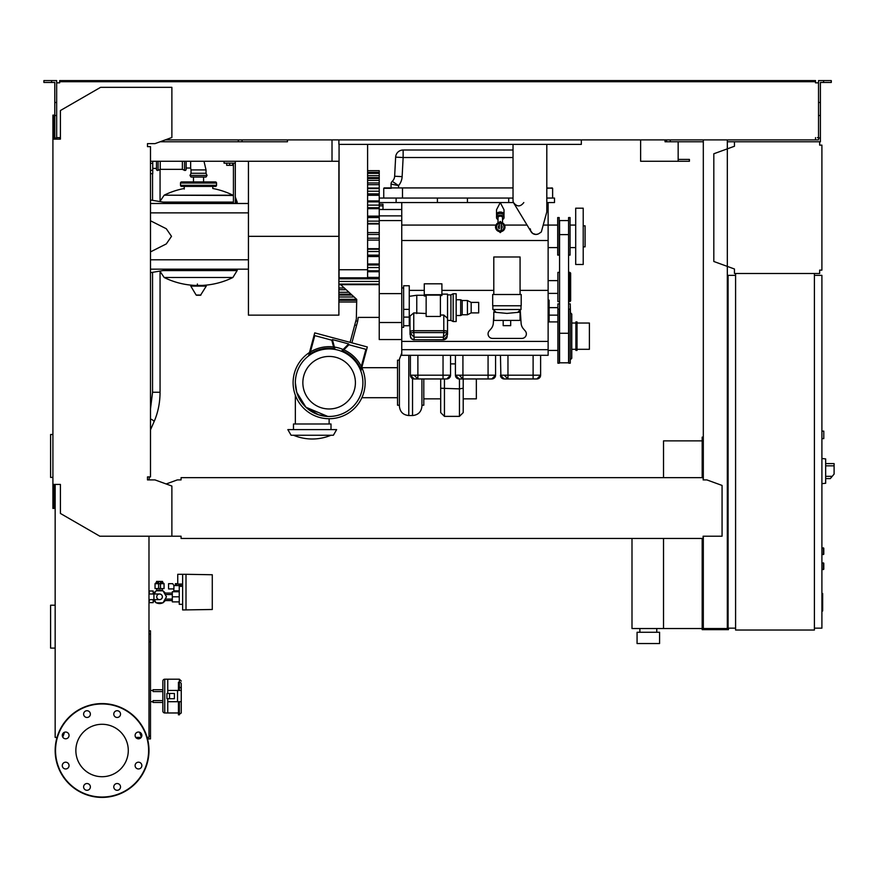 <?xml version="1.0" encoding="UTF-8"?>
<svg xmlns="http://www.w3.org/2000/svg" width="878" height="878" viewBox="0 0 878 878"><rect width="100%" height="100%" fill="white"/><g stroke="black" fill="none" stroke-linecap="round" stroke-linejoin="round"><path stroke-width="1.32" d="M821.907 562.853L823.784 563.226L823.784 569.229L821.907 569.602M186.136 161.278L186.136 169.344A1.13 1.13 0 0 1 184.534 170.365L184.534 161.278M158.095 161.278L158.095 170.365A1.13 1.13 0 0 1 156.493 169.344L156.493 161.278L156.493 168.411L152.739 168.411M160.246 161.278L160.246 169.344L182.383 169.344L184.534 170.365M182.383 161.278L182.383 169.344M233.427 195.476L164.164 195.19L232.889 195.19A77.692 77.692 0 0 0 212.783 188.496L212.783 186.421M184.259 189.044L184.259 186.421M237.181 269.173L237.181 270.49L163.626 270.49L237.181 270.49L232.889 277.492L164.164 277.492A77.692 77.692 0 0 0 194.707 285.405M197.396 284L197.396 285.405M190.789 286.118L206.264 286.118L205.858 285.405L191.195 285.405L190.789 286.118L196.134 295.03L200.513 295.26L196.54 295.26M206.264 286.118L200.513 295.26M237.181 203.498L237.181 202.181L235.304 202.181L237.181 202.083L235.304 202.083M163.626 202.181L233.427 202.181L163.626 202.181M203.575 181.922L203.575 177.038L206.034 177.038L191.02 177.038L189.999 175.435L191.02 173.284L191.02 169.904L206.034 169.904L206.034 173.284L191.02 173.284M193.478 181.922L193.478 177.038M182.767 183.041A1.13 1.13 0 0 0 181.636 181.922A1.13 1.13 0 0 0 180.506 183.041L216.537 183.041A1.13 1.13 0 0 0 215.417 181.922L181.636 181.922M214.287 183.041A1.13 1.13 0 0 1 215.417 181.922M216.537 185.291L180.506 185.291A1.13 1.13 0 0 0 181.636 186.421L215.417 186.421A1.13 1.13 0 0 0 216.537 185.291L216.537 183.041M189.999 175.435L207.043 175.435L206.034 173.284M186.136 168.027L190.647 168.027L191.02 169.904M190.647 161.278L190.647 168.027M150.489 173.657L152.739 173.657L152.739 161.278M703.311 441.25L702.18 441.25L702.18 477.654M702.18 538.455L702.18 629.658L728.455 629.658L728.455 628.154M663.527 538.455L663.527 628.527L702.18 628.527M663.527 477.654L663.527 440.877L702.18 440.877M639.875 632.281L639.875 628.527M656.766 632.281L656.766 628.527M637.066 643.541L637.066 632.281L659.587 632.281L659.587 643.541L637.066 643.541M631.995 538.455L631.995 628.527L663.527 628.527M159.555 594A2.81 2.81 0 0 1 162.364 596.81A2.81 2.81 0 0 1 159.555 599.63A2.81 2.81 0 0 1 156.734 596.81A2.81 2.81 0 0 1 159.555 594L148.986 594M153.924 594L153.924 599.63L148.986 599.63M154.243 594L156.086 590.806L163.012 590.806L166.48 596.81L163.012 602.824L156.086 602.824L154.243 599.63M212.278 608.256L212.278 603.384M186.004 609.947L186.004 574.3L212.278 574.75L212.278 609.497L182.635 609.947L182.635 574.3L177.751 574.3L177.751 584.057L182.635 584.057M179.255 601.88L172.307 601.88L172.307 591.75L179.255 591.75M179.255 596.81L172.307 596.81M182.635 586.306L179.255 586.306L179.255 604.316L182.635 604.316M182.635 574.3L186.004 574.3M173.811 588.929L173.811 590.806L179.255 590.806M173.921 588.929L168.554 588.929L168.554 583.683L172.725 583.683L173.921 585.56L173.921 588.929M181.581 586.306L182.558 584.057M173.921 585.56L181.581 585.56M160.487 582.926L163.308 582.926L164.054 583.683L160.487 583.683M158.611 583.738L158.611 588.556L160.487 588.556L160.487 581.488L158.611 581.488L158.611 583.738L160.487 583.738M158.611 582.926L155.801 582.926L155.044 583.683L158.611 583.683M155.044 583.683L155.044 588.556L158.611 588.556M160.487 588.556L164.054 588.556L164.054 583.683M165.163 600.563A6.761 6.761 0 0 1 163.198 602.495M162.649 602.824A6.761 6.761 0 0 1 156.46 602.824M155.9 602.495A6.761 6.761 0 0 1 153.935 600.563M156.734 588.556L156.734 590.674L159.555 590.06L162.364 590.674L162.364 588.556M162.584 582.926L162.584 581.423L156.514 581.423L156.514 582.926M158.029 581.423L158.029 582.926M161.069 581.423L161.069 582.926M153.935 593.067A6.761 6.761 0 0 1 155.9 591.135M156.46 590.806A6.761 6.761 0 0 1 162.649 590.806M163.198 591.135A6.761 6.761 0 0 1 165.163 593.067M153.167 600.563L154.78 600.563M153.167 593.067L154.78 593.067M164.318 600.563L172.307 600.563M164.318 593.067L172.307 593.067M174.941 591.75L174.941 590.806M180.133 584.057L180.133 585.56M178.947 584.057L178.947 585.56M177.751 583.683L176.555 583.683L176.555 585.56M176.555 583.683L175.37 583.683L175.37 585.56M148.986 603.57L149.414 599.63M148.986 590.06L149.414 594M153.167 594L153.167 590.993L149.414 590.993M149.414 602.637L153.167 602.637L153.167 599.63M734.458 141.764L819.646 141.764L819.646 145.133L821.907 145.133L821.907 270.117L819.646 270.117L819.646 273.486L734.458 273.486L734.458 268.997L713.814 261.479L713.814 153.771L734.458 146.253L734.458 141.764L727.324 141.764M820.776 145.133L819.646 145.133L819.646 142.884M819.646 272.367L819.646 270.117L820.776 270.117M734.458 268.997L734.458 272.367M734.458 142.884L734.458 146.253M821.907 438.627L823.784 438.627L823.784 431.12L821.907 431.12M814.4 628.154L821.907 628.154L821.907 275.363L814.4 275.363M814.4 273.486L814.4 630.031L735.588 630.031L735.588 273.486L814.4 273.486M735.588 275.363L728.081 275.363L728.081 628.154L735.588 628.154M825.66 480.475L825.66 461.707M825.847 478.598L830.325 478.598L834.1 474.087L834.1 463.584L825.847 463.584M821.907 458.514L825.66 458.909L825.66 483.262L821.907 483.657M821.907 547.839L823.784 548.212L823.784 554.216L821.907 554.589M141.215 737.399L135.739 737.399M147.526 738.892L150.489 738.892L150.489 630.81L148.986 630.81M148.986 735.896L150.489 735.896M148.986 641.686L150.489 641.686M148.986 634.19L150.489 634.19M338.886 139.887L338.886 144.387L581.335 144.387L581.335 139.887M150.489 161.278L332.016 161.278L332.016 139.887L332.016 159.401M678.156 141.764L678.156 159.401L689.417 159.401L689.417 161.278L640.633 161.278L640.633 139.887L640.633 159.401M160.147 141.764L287.468 141.764L287.468 139.887L287.468 141.764L242.065 141.764L242.065 139.887M665.03 141.764L665.03 139.887L665.03 141.764L666.523 141.764L666.523 139.887M678.156 161.278L678.156 159.401M821.907 593.528L822.653 593.528L822.653 606.489L821.907 606.489M822.653 604.931L821.907 604.931M822.653 606.489L822.653 610.978L821.907 610.978M822.653 610.978L821.907 611.253M501.206 222.408A4.686 4.686 0 0 1 501.206 231.605M501.206 226.678L501.206 231.693L500.273 230.76A3.753 3.753 0 0 0 501.206 223.374A3.753 3.753 0 0 1 500.273 230.76L499.33 231.693L500.273 232.637L501.206 231.693L501.206 227.643A1.13 1.13 0 0 0 501.206 226.37M499.33 230.64A3.753 3.753 0 0 1 499.33 223.374A3.753 3.753 0 0 0 499.33 230.64M499.33 227.643L499.33 226.37A1.13 1.13 0 0 0 499.33 227.643M499.33 231.605A4.686 4.686 0 0 1 499.33 222.408M498.013 222.891L498.013 217.623A2.25 1.449 0 0 1 500.273 216.175A2.25 1.449 0 0 1 502.523 217.623L502.523 222.891M502.523 219.555A3.753 2.414 180 0 0 504.016 217.623A3.753 2.414 180 0 0 500.273 215.209A3.753 2.414 180 0 0 496.52 217.623A3.753 2.414 180 0 0 498.013 219.555M504.016 217.623L504.016 215.9A3.753 2.414 180 0 0 500.273 213.486A3.753 2.414 180 0 0 496.52 215.9L496.52 217.623M502.337 213.881A2.25 1.449 180 0 0 500.273 213.014A2.25 1.449 180 0 0 498.199 213.881M503.851 215.176A3.753 2.414 180 0 0 504.016 214.462A3.753 2.414 180 0 0 500.273 212.048A3.753 2.414 180 0 0 496.52 214.462A3.753 2.414 180 0 0 496.685 215.176M496.52 214.462L496.52 209.776L500.262 202.555L504.016 209.776L504.016 214.462M513.026 148.141L513.026 150.017L403.134 150.017A7.507 7.507 0 0 0 395.638 157.129L394.639 176.237A7.507 7.507 0 0 1 392.257 181.34A7.507 7.507 0 0 0 394.639 176.237A7.507 7.507 0 0 1 392.257 181.34A3.753 3.753 0 0 0 391.05 184.095A3.753 3.753 0 0 1 392.257 181.34L398.557 185.587A15.014 15.014 0 0 0 402.135 176.632L394.639 176.237M513.026 144.387L513.026 200.305A5.63 5.63 0 0 0 513.839 203.224L531.102 231.748A5.63 5.63 0 0 0 539.092 233.482L541.32 231.968L546.807 211.938L546.807 144.387M538.071 234.031L535.92 234.459L532.781 233.504L530.718 230.98L530.29 228.829M523.815 202.555C520.38 206.978 516.933 206.978 513.498 202.555L508.713 202.555L508.713 198.055L379.23 198.055M513.026 198.055L508.713 198.055M548.124 341.421L401.751 341.421L401.751 355.305L548.124 355.305L548.124 225.075L543.208 225.075M557.695 225.075L548.124 225.075L548.124 202.555L546.807 202.555M401.751 202.555L401.751 341.421M379.23 202.555L508.713 202.555M557.695 247.596L548.124 247.596M557.881 350.432L548.124 350.432M557.881 321.908L548.124 321.908M557.881 293.384L548.124 293.384M557.881 280.62L548.124 280.62M548.124 202.555L554.501 202.555L554.501 198.055L554.501 202.555M559.571 272.367L557.881 272.367L557.881 301.637L559.571 301.637M569.888 301.637L570.634 300.891L570.634 273.113L569.888 272.367L569.888 301.637L568.571 301.637M569.888 272.367L568.571 272.367M568.571 220.576L559.571 220.576L559.571 362.812L568.571 362.812L568.571 217.568L570.074 217.568L570.074 255.103L568.571 255.103M549.134 321.908L549.134 300.166L548.124 300.166M548.124 308.123L549.134 308.123M557.881 315.147L549.134 315.147M557.881 307.64L549.134 307.64M559.571 303.887L557.881 303.887L557.881 363.185L559.374 363.185L559.374 309.144L557.881 309.144M568.571 303.887L570.261 303.887L570.261 363.185L568.757 363.185L568.757 309.144L570.261 309.144M570.448 312.535L570.261 304.073M570.261 312.524L571.765 314.028L571.765 358.312L570.261 359.815M575.891 349.301L571.765 349.301M575.891 323.027L571.765 323.027M575.891 321.908L575.891 350.432L577.022 350.432L577.022 321.908L575.891 321.908M577.022 323.027L589.401 323.027L589.401 349.301L577.022 349.301M557.695 217.568L557.695 255.103L559.187 255.103L559.187 217.568L557.695 217.568M575.705 247.596L570.074 247.596M575.705 225.075L570.074 225.075M575.705 208.185L575.705 264.487L583.211 264.487L583.211 208.185L575.705 208.185M583.211 225.833L585.088 225.833L585.088 246.85L583.211 246.85M382.984 209.502L382.984 204.223L379.23 204.223M339.073 269.744L339.073 277.821L367.597 277.821L367.597 269.744L339.073 269.744L339.073 144.387M367.597 144.387L367.597 269.744M367.597 172.351L379.23 172.351L379.23 170.661L367.597 170.661M367.597 178.267L379.23 178.267L379.23 172.406L367.597 172.406M401.751 339.545L379.23 339.545L379.23 178.519L367.597 178.519M367.597 277.393L379.23 277.393M338.886 287.995L344.297 287.995M350.092 342.354L367.311 346.975L360.847 371.087A33.781 33.781 0 0 0 308.573 355.897L314.741 332.883L350.092 342.354L356.336 319.032L356.731 299.387L340.653 284.659M360.847 371.087A33.781 33.781 0 0 1 329.129 416.479A33.781 33.781 0 0 1 295.348 382.709A33.781 33.781 0 0 1 329.129 348.928A33.781 33.781 0 0 1 362.91 382.709A33.781 33.781 0 0 1 297.148 393.553A33.781 33.781 0 0 1 308.573 355.897M329.129 356.435A26.274 26.274 0 0 1 355.403 382.709A26.274 26.274 0 0 1 329.129 408.972A26.274 26.274 0 0 1 302.855 382.709A26.274 26.274 0 0 1 329.129 356.435M342.716 350.97L348.917 344.758L365.906 349.312L360.704 368.727A34.527 34.527 0 0 0 342.716 350.97M335.034 349.444L332.389 339.556L348.698 343.924L341.388 351.233M309.846 354.064L314.785 335.615L331.774 340.17L334.013 348.522A34.527 34.527 0 0 0 309.846 354.064M354.756 324.937L356.567 325.42L351.902 342.837M355.853 320.843L357.664 321.326L356.567 325.42M379.23 317.397L358.213 317.397L357.664 321.326M338.886 302.01L356.336 302.01M338.886 299.288L356.622 299.288L355.37 298.147M338.886 295.074L352.012 295.074M548.124 349.674L401.751 349.674M418.861 378.956L414.142 378.956L410.388 375.202A3.753 3.753 0 0 0 414.142 378.956L446.792 378.956L450.546 375.202A3.753 3.753 0 0 1 446.792 378.956L444.005 378.956M413.56 378.901L412.473 378.561M410.531 376.245L410.388 375.213M414.142 378.956L417.884 378.956L417.884 375.202L410.388 375.202L410.388 355.305M444.916 378.956L446.792 378.956M450.546 375.202L450.546 355.305L450.546 375.202L443.039 375.202L443.039 378.956M463.902 378.956L459.172 378.956L455.419 375.202A3.753 3.753 0 0 0 459.172 378.956L491.823 378.956L495.576 375.202A3.753 3.753 0 0 1 491.823 378.956L489.046 378.956M458.59 378.901L457.515 378.561M455.572 376.245L455.419 375.213M459.172 378.956L462.925 378.956L462.925 375.202L455.419 375.202L455.419 355.305M489.946 378.956L491.823 378.956M495.576 355.305L495.576 375.202L488.069 375.202L488.069 378.956M508.933 378.956L504.213 378.956L500.46 375.202A3.753 3.753 0 0 0 504.213 378.956L536.864 378.956L540.618 375.202A3.753 3.753 0 0 1 536.864 378.956L534.076 378.956M540.618 355.305L540.618 375.202L507.967 375.202L507.967 378.956L504.213 378.956L501.206 377.452M500.888 376.947L500.46 355.305M534.987 378.956L536.864 378.956M409.258 290.377L424.272 290.377M441.908 290.377L493.798 290.377M520.072 290.377L548.124 290.377M520.237 309.901L521.115 323.269A9.384 9.384 0 0 0 523.365 328.778L525.264 330.973A4.5 4.5 0 0 1 521.85 338.414L492.58 338.414A4.5 4.5 0 0 1 489.156 330.973L491.054 328.778A9.384 9.384 0 0 0 493.304 323.269L493.798 315.685M494.029 312.151L494.149 310.406M492.865 305.764L492.865 309.517L521.016 309.517L521.016 305.764M506.935 313.402L493.798 312.151L493.798 320.404L520.072 320.404L520.072 312.151L506.935 313.402M503.182 320.404L503.182 325.661L510.689 325.661L510.689 320.404M521.203 305.764L492.679 305.764L492.679 294.503L521.203 294.503L521.203 305.764M520.072 294.503L520.072 256.98L493.798 256.98L493.798 294.503M401.751 327.351L403.628 327.351L403.628 317.101L409.258 317.101L409.258 285.756L403.628 285.756L403.628 317.101M403.628 325.738L409.258 325.738L409.258 317.101M403.628 309.363L409.258 309.363M410.004 319.065L409.258 318.955M410.388 334.803A3.753 0.977 0 0 1 410.004 334.375L410.004 316.08L413.757 312.908L426.148 313.523M409.258 296.336L416.765 295.26L416.765 313.523M426.148 296.007L424.272 296.007L424.272 294.701L441.908 294.701L441.908 295.546L440.405 295.546M440.405 295.118L426.148 295.118L426.148 316.453L440.405 316.453L440.405 295.118M424.272 294.701L424.272 283.824L441.908 283.824L441.908 294.701M440.405 315.037L443.785 315.037L447.539 318.308L447.539 334.375A3.753 0.977 0 0 1 447.165 334.803M410.004 331.654A3.753 0.977 0 0 1 413.757 330.688L443.785 330.688A3.753 0.977 0 0 1 447.539 331.654M410.388 334.375L410.388 336.186L410.388 333.475L414.142 337.196L413.757 332.597A3.38 0.878 180 0 0 410.388 333.475L410.388 331.654A3.38 0.878 0 0 1 413.757 330.786L443.785 330.786A3.38 0.878 0 0 1 447.165 331.654L447.165 333.475A3.38 0.878 180 0 0 443.785 332.597L443.412 337.196L447.165 333.475L447.165 336.186L443.599 339.72M414.142 339.72L411.486 338.721L410.388 336.186C410.487 338.239 411.705 339.457 414.043 339.841L414.142 337.196L443.412 337.196L443.412 339.72L414.142 339.72M413.944 339.72L443.511 339.841C445.848 339.457 447.067 338.239 447.165 336.186L447.165 334.375M441.908 294.13L447.539 294.13L447.539 318.308M453.169 293.757L453.169 321.535L456.165 321.535L456.165 293.757L453.169 293.757L450.919 294.887L450.919 320.404L447.539 320.404M450.919 294.887L447.539 294.887M453.169 321.535L450.919 320.404M471.179 302.394L471.179 312.897L478.686 312.897L478.686 302.394L471.179 302.394L467.425 300.517L462.179 300.517L460.676 299.76L460.676 315.52L456.165 315.52M460.676 299.76L456.165 299.76M462.179 300.517L462.179 314.774L460.676 315.52M467.425 300.517L467.425 314.774L462.179 314.774M471.179 312.897L467.425 314.774M379.23 322.511L401.751 322.511M379.23 293.614L401.751 293.614M379.23 220.576L401.751 220.576M379.23 215.878L401.751 215.878M379.23 209.502L401.751 209.502M554.501 198.055L546.807 198.055M552.624 198.055L552.624 188.298L546.807 187.925M384.114 187.925L391.05 187.925L391.05 184.095L398.557 185.587L398.557 187.925L384.114 187.925M552.251 187.925L546.807 188.298M402.135 176.632L403.134 157.524L395.638 157.129A7.507 7.507 0 0 1 403.134 150.017L403.134 157.524L513.026 157.524M513.026 187.925L398.557 187.925M383.741 198.055L383.741 188.298L391.303 188.298M396.121 198.055L396.121 202.555M437.409 198.055L437.409 202.555M467.425 198.055L467.425 202.555M367.597 263.993L379.23 263.993M367.597 248.704L379.23 248.704M367.597 232.582L379.23 232.582M367.597 240.089L379.23 240.089M379.23 223.967L367.597 223.967M379.23 208.679L367.597 208.679M379.23 195.278L367.597 195.278M379.23 184.687L367.597 184.687M379.23 177.597L367.597 177.597M361.802 367.52A36.031 36.031 0 0 1 329.129 418.729A36.031 36.031 0 0 1 309.484 352.495M310.428 351.913A36.031 36.031 0 0 1 333.585 346.953M334.397 347.062A36.031 36.031 0 0 1 343.122 349.499M343.858 349.828A36.031 36.031 0 0 1 361.308 366.488M327.845 416.457L318.505 414.767L305.928 407.249L296.753 392.345L305.928 407.249L327.845 416.457M295.348 382.709L296.753 392.345M295.348 423.986L295.348 395.243M329.129 423.986L329.129 418.729M331.006 429.616L331.006 423.986L293.471 423.986L293.471 429.616M336.636 429.616L287.841 429.616L291.101 435.247L333.388 435.247L336.636 429.616M397.525 397.712L361.879 397.712M397.525 367.695L361.879 367.695M399.402 360.189L397.525 360.189L397.525 405.219L399.402 405.219M401.751 353.044L399.402 359.245L399.402 406.163C399.962 411.859 403.09 414.987 408.786 415.546L408.786 355.305M412.539 378.594L412.539 415.546C418.235 414.987 421.363 411.859 421.923 406.163L421.923 378.956M421.923 405.219L423.8 405.219L423.8 378.956M440.69 378.956L440.69 412.616L444.444 416.37L444.444 378.956M440.69 388.23L459.457 388.877L459.457 416.37L463.211 412.616L463.211 378.956M463.211 382.709L463.211 388.23L459.457 388.877L459.457 378.956M463.211 398.842L476.348 398.842L476.348 378.956M450.546 363.898L455.419 363.898M248.441 236.336L248.441 315.147L338.886 315.147L338.886 236.336L248.441 236.336L248.441 161.278M332.016 161.278L338.886 161.278L338.886 236.336M226.678 163.154L226.678 165.327L232.681 165.327L232.681 163.154M229.674 163.154L229.674 165.327M235.304 203.498L235.304 163.154L224.044 163.154L224.044 161.278M235.304 163.154L235.304 161.278M233.427 163.154L233.427 203.498M248.441 269.173L150.489 269.173M248.441 259.789L150.489 259.789M248.441 212.882L150.489 212.882M150.489 251.898L166.293 243.93L171.506 236.336L166.293 228.741L150.489 220.773M248.441 203.498L150.489 203.498M52.91 434.511L50.595 434.511L50.595 477.412L52.91 477.412M55.16 605.205L50.595 605.205L50.595 648.096L55.16 648.096M178.443 712.969L167.753 712.969L167.753 701.709L181.263 701.709L181.263 708.381M181.263 683.786L181.263 690.448L181.263 683.786A1.877 1.536 0 0 0 179.386 682.25L179.386 686.936L178.443 686.936L178.443 682.25L179.386 682.25L179.386 679.199L167.753 679.199L167.753 693.455M169.542 698.712L174.404 698.712L174.404 693.455L166.919 693.455L166.919 698.712L169.542 698.712L169.542 693.455M178.443 686.936L178.443 690.448M177.51 701.709L177.51 690.448L181.263 690.448L181.263 712.815M177.51 690.448L167.753 690.448L167.753 679.199L164.746 679.199A1.877 1.877 0 0 0 162.869 681.076L162.869 711.092A1.877 1.877 0 0 0 164.746 712.969L167.753 712.969L167.753 698.712M179.386 690.448L179.386 686.936L181.263 688.22M178.443 701.709L178.443 714.846L181.263 712.969M162.869 691.579L162.869 689.702L153.112 689.702L153.112 691.579L162.869 691.579L162.869 702.466L153.112 702.466L153.112 700.589L162.869 700.589M150.489 701.709L153.112 701.709M150.489 690.448L153.112 690.448M128.287 750.503A26.219 26.219 0 0 1 102.067 776.712A26.219 26.219 0 0 1 75.859 750.503A26.219 26.219 0 0 1 102.067 724.284A26.219 26.219 0 0 1 128.287 750.503M113.778 786.907A3.38 3.38 0 0 1 117.147 783.527A3.38 3.38 0 0 1 120.527 786.907A3.38 3.38 0 0 1 117.147 790.288A3.38 3.38 0 0 1 113.778 786.907M84.606 784.515A3.38 3.38 0 0 1 89.38 784.515A3.38 3.38 0 0 1 89.38 789.3A3.38 3.38 0 0 1 84.606 789.3A3.38 3.38 0 0 1 84.606 784.515M65.663 762.203A3.38 3.38 0 0 1 69.044 765.583A3.38 3.38 0 0 1 65.663 768.963A3.38 3.38 0 0 1 62.283 765.583A3.38 3.38 0 0 1 65.663 762.203M68.056 733.031A3.38 3.38 0 0 1 68.056 737.805A3.38 3.38 0 0 1 63.282 737.805A3.38 3.38 0 0 1 63.282 733.031A3.38 3.38 0 0 1 68.056 733.031M90.368 714.099A3.38 3.38 0 0 1 86.988 717.469A3.38 3.38 0 0 1 83.619 714.099A3.38 3.38 0 0 1 86.988 710.719A3.38 3.38 0 0 1 90.368 714.099M119.54 716.481A3.38 3.38 0 0 1 114.766 716.481A3.38 3.38 0 0 1 114.766 711.707A3.38 3.38 0 0 1 119.54 711.707A3.38 3.38 0 0 1 119.54 716.481M138.483 738.804A3.38 3.38 0 0 1 135.102 735.424A3.38 3.38 0 0 1 138.483 732.043A3.38 3.38 0 0 1 141.852 735.424A3.38 3.38 0 0 1 138.483 738.804M136.09 767.965A3.38 3.38 0 0 1 136.09 763.191A3.38 3.38 0 0 1 140.864 763.191A3.38 3.38 0 0 1 140.864 767.965A3.38 3.38 0 0 1 136.09 767.965M102.067 703.585A46.918 46.918 0 0 0 55.16 750.503A46.918 46.918 0 0 0 102.067 797.411A46.918 46.918 0 0 0 148.986 750.503A46.918 46.918 0 0 0 102.067 703.585A46.918 46.918 0 0 1 148.986 750.503A46.918 46.918 0 0 1 102.067 797.411M181.077 536.645L181.077 538.455L703.124 538.455L703.124 536.645M148.986 479.904L149.359 476.908M52.91 484.415L60.417 484.415L60.417 513.454L99.818 536.206L171.879 536.206L171.879 486.05L154.989 479.904L147.482 479.904L147.482 476.908L150.489 476.908L150.489 146.637L147.482 146.637L147.482 143.641L154.989 143.641L171.879 137.495L171.879 87.339L100.575 87.339L60.417 110.529L60.417 139.13L52.91 139.13L52.91 508.428L54.03 508.428L54.03 484.415L55.16 484.415L55.16 737.399L57.026 737.399M57.783 137.626L59.66 137.626L59.66 139.13L56.664 139.13L56.664 102.485L54.787 102.485L54.787 139.13L54.03 139.13L54.03 115.117L52.91 115.117L52.91 139.13M703.124 478.784L703.124 477.654L703.124 478.784M703.124 477.654L181.077 477.654L181.077 479.904L177.323 479.904L166.151 483.976M181.077 477.654L181.077 479.904M703.124 536.206L722.067 536.206L722.067 485.435L706.878 479.904L703.124 479.904M171.879 536.206L181.077 536.206M148.986 536.206L148.986 737.399L147.12 737.399M64.544 732.23L62.755 737.136M141.391 737.136L139.602 732.23M51.593 82.466L51.593 80.589L43.9 80.589L43.9 82.466L54.787 82.466L54.787 102.485M238.311 141.764L238.311 139.887M54.787 138.011L56.664 138.011M54.787 115.49L56.664 115.49L56.664 80.589L51.593 80.589M823.597 82.466L823.597 80.589L831.29 80.589L831.29 82.466L820.403 82.466L820.403 138.011L818.526 138.011L818.526 139.887L815.519 139.887L815.519 137.626L815.519 138.757M728.081 437.123L727.324 437.123M703.311 437.123L702.18 437.123L702.18 441.25M703.311 468.27L702.18 468.27M727.324 465.647L728.081 465.647M727.324 441.25L728.081 441.25M703.311 139.887L703.311 479.904M703.311 536.206L703.311 628.527L727.324 628.527L727.324 139.887M727.324 601.134L728.081 601.134M727.324 625.52L728.081 625.52M703.311 625.52L702.18 625.52M703.311 598.5L702.18 598.5M59.66 81.709L65.29 81.709L65.29 80.589L59.66 80.589L59.66 82.839L57.783 82.839M817.396 82.839L815.519 82.839L818.526 82.839L818.526 138.011M818.526 137.626L817.396 137.626M703.311 141.764L666.523 141.764M820.403 138.011L820.403 141.764L819.646 141.764M165.305 139.887L815.519 139.887M815.519 82.839L815.519 81.709L65.29 81.709M56.664 82.839L59.66 82.839M59.66 138.757L59.66 137.626L56.664 137.626M65.29 80.589L809.889 80.589L809.889 81.709M809.889 80.589L815.519 80.589L815.519 81.709M818.526 82.839L818.526 80.589L823.597 80.589M670.276 141.764L670.276 139.887M820.403 115.49L818.526 115.49M820.403 102.485L818.526 102.485M150.489 409.016L152.552 392.246L160.059 392.246C160.026 402.772 158.007 412.638 154.012 421.835L150.489 429.847M150.489 418.982A3.753 1.207 23.7 0 1 150.818 419.113A3.753 1.207 23.7 0 1 154.012 421.835M823.399 562.853L823.399 569.602M163.034 270.589L237.181 270.589M196.134 295.03L200.908 295.03M233.427 202.083L163.034 202.083M150.489 170.321L152.739 170.321M150.489 163.319L152.739 163.319M832.212 476.348L825.847 476.348M825.847 465.834L834.1 465.834M823.399 547.839L823.399 554.589M689.329 161.278L689.329 159.401M822.653 600.014L821.907 600.014M822.653 595.086L821.907 595.086M501.206 228.719A1.954 1.954 0 0 0 501.206 225.284M499.33 225.284A1.954 1.954 0 0 0 499.33 228.719M527.074 225.075L504.543 225.075M495.993 225.075L401.751 225.075M401.751 240.495L548.124 240.495M568.571 333.267L559.571 333.267M568.571 234.613L559.571 234.613M548.124 309.473L549.134 309.473M548.124 311.163L549.134 311.163M379.23 205.869L382.984 205.869M338.886 278.798L379.23 278.798M338.886 300.265L356.336 300.265M338.886 292.275L348.972 292.275M338.886 294.152L351.013 294.152M338.886 289.718L346.173 289.718M338.886 296.994L354.108 296.994M443.039 355.305L443.039 375.202L417.884 375.202L417.884 355.305M488.069 355.305L488.069 375.202L462.925 375.202L462.925 355.305M507.967 355.305L507.967 375.202L500.46 375.202M533.111 355.305L533.111 378.956M413.757 330.688L413.757 312.908M443.785 330.688L443.785 315.037M443.785 330.786L443.785 332.597L413.757 332.597L413.757 330.786M402.497 198.055L402.497 187.925M338.886 281.454L379.23 281.454M338.886 284.11L379.23 284.11M367.597 264.991L379.23 264.991M367.597 267.549L379.23 267.549M367.597 270.797L379.23 270.797M367.597 249.22L379.23 249.22M367.597 251.525L379.23 251.525M367.597 256.475L379.23 256.475M367.597 255.147L379.23 255.147M367.597 234.459L379.23 234.459M367.597 238.212L379.23 238.212M367.597 216.197L379.23 216.197M367.597 217.524L379.23 217.524M367.597 223.451L379.23 223.451M367.597 221.146L379.23 221.146M367.597 201.874L379.23 201.874M367.597 207.691L379.23 207.691M367.597 205.123L379.23 205.123M367.597 188.572L379.23 188.572M367.597 193.873L379.23 193.873M367.597 191.217L379.23 191.217M367.597 182.964L379.23 182.964M367.597 180.396L379.23 180.396M367.597 175.677L379.23 175.677M367.597 173.383L379.23 173.383M179.386 701.709L179.386 714.846M164.746 679.199L164.746 712.969M102.067 797.037A46.534 46.534 0 0 1 55.533 750.503A46.534 46.534 0 0 1 102.067 703.958A46.534 46.534 0 0 1 148.612 750.503A46.534 46.534 0 0 1 102.067 797.037M160.059 169.432L160.059 200.393M160.059 272.279L160.059 392.246M152.552 173.657L152.552 200.338M152.552 272.334L152.552 392.246M160.246 169.344L158.095 170.365M202.346 285.405A77.692 77.692 0 0 0 232.889 277.492M164.164 277.492L159.884 271.115M159.884 201.567L164.164 195.19A77.692 77.692 0 0 1 184.259 188.496M235.304 197.056L237.181 202.083M180.506 185.291L180.506 183.041M203.992 161.278L206.034 169.904M207.043 175.435L206.034 177.038M153.924 599.63L159.555 599.63M172.307 599.07L165.185 599.07M172.307 594.56L165.185 594.56M499.33 227.007L499.33 222.31L499.33 227.007M500.273 221.377L499.33 222.31L500.273 223.253L501.206 222.31L500.273 221.377M501.206 227.007L501.206 222.31L501.206 227.007M338.886 300.331L356.336 300.331M338.886 294.404L351.288 294.404M414.142 375.202L417.884 378.956M459.172 375.202L462.925 378.956M504.213 375.202L507.967 378.956M495.938 312.151L493.238 309.517M517.932 312.151L520.632 309.517M416.765 295.26L424.272 295.26M401.751 287.94L403.628 287.94M338.886 284.659L379.23 284.659M367.597 271.741L379.23 271.741M367.597 256.541L379.23 256.541M367.597 216.131L379.23 216.131M367.597 200.93L379.23 200.93M367.597 188.024L379.23 188.024M293.515 435.247A48.608 48.608 0 0 0 330.973 435.247M412.539 415.546L408.786 415.546M440.69 398.842L423.8 398.842M459.457 416.37L444.444 416.37M171.506 203.498L150.489 199.997M171.506 269.173L150.489 272.674M179.386 679.199L181.263 681.076"/></g></svg>
